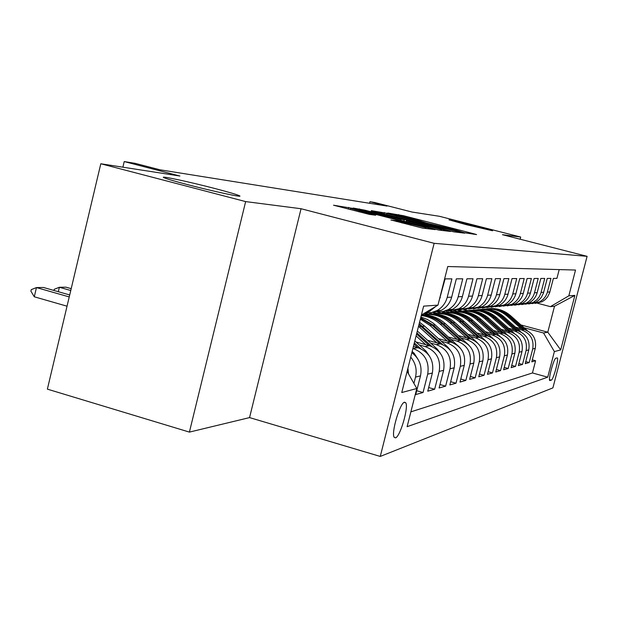 <?xml version="1.0" encoding="UTF-8"?>
<svg xmlns="http://www.w3.org/2000/svg" width="618" height="618" viewBox="0 0 618 618"><rect width="100%" height="100%" fill="white"/><g stroke="black" fill="none" stroke-linecap="round" stroke-linejoin="round"><path stroke-width="0.93" d="M464.164 232.708L476.594 234.585L473.481 233.674L403.508 215.713L387.756 213.017L416.447 219.83L426.799 223.113L453.187 229.27L464.164 232.708M215.234 188.606C189.772 181.931 158.672 175.257 163.863 177.644C166.458 178.834 174.361 181.159 187.586 184.635C213.403 191.41 243.979 197.945 239.56 195.806C237.142 194.616 229.039 192.221 215.234 188.606M475.265 225.941L449 219.853L466.188 224.643L492.6 230.777L475.265 225.941M395.489 437.876C400.163 436.918 408.923 406.822 405.717 402.751L404.527 402.202C400.008 402.604 391.016 433.002 394.16 437.289L395.489 437.876M390.939 219.962L422.542 228.112L435.196 229.61L354.238 208.645L333.535 205.207L369.386 214.4L375.651 215.226L350.476 208.374L365.671 211.789L416.856 224.975L426.049 227.633L396.787 220.719L390.924 220.031M520.147 239.212L520.704 237.042L439.367 216.277L412.013 212.036L374.624 202.472L369.958 201.707L387.053 206.08L159.962 169.796L135.126 163.353L124.226 161.568L122.889 167.192M245.647 201.592L189.409 432.106L249.556 417.598L301.051 208.729L245.647 201.592L100.804 163.762L179.908 176.03L124.226 161.568M301.051 208.729L434.145 243.322L587.1 256.331L552.901 387.888L380.255 456.432L434.145 243.322M520.704 237.042L502.457 234.693L587.1 256.331M448.869 230.692L453.991 231.881L464.697 233.164L461.515 232.229L389.371 213.689L371.333 210.653L448.869 230.692M450.46 231.456L438.896 230.074L433.542 228.83L353.179 208.034L364.728 210.151L400.58 219.251L404.303 219.73L401.074 218.803L371.24 210.947L450.46 231.456M189.409 432.106L47.377 389.139L100.804 163.762M410.731 357.127C415.574 362.99 417.165 369.641 415.52 377.08L420.479 375.891L415.736 394.57L423.036 392.515L416.717 390.715M412.917 348.467L413.125 348.529C424.744 353.056 429.595 361.6 427.702 374.153L432.376 373.033L427.756 391.179L434.647 389.24L428.683 387.548M419.159 344.883L425.006 346.505C436.308 350.9 441.036 359.197 439.189 371.395L443.6 370.336L439.104 387.98L445.617 386.142L439.977 384.55M430.561 343.029L436.223 344.589C447.239 348.861 451.843 356.934 450.043 368.791L454.215 367.787L449.834 384.952L455.991 383.214L450.661 381.708M441.345 341.267L446.845 342.781C457.575 346.937 462.063 354.786 460.31 366.327L464.265 365.377L459.993 382.086L465.833 380.433L460.773 379.019M451.565 339.599L456.903 341.066C467.378 345.107 471.75 352.754 470.035 363.994L473.79 363.09L469.626 379.367L475.165 377.799L470.368 376.455M461.267 338.015L466.459 339.436C476.671 343.376 480.943 350.823 479.274 361.777L482.836 360.92L478.765 376.787L484.033 375.296L479.475 374.029M470.483 336.509L475.528 337.891C485.509 341.731 489.68 348.985 488.05 359.668L491.434 358.857L487.463 374.33L492.476 372.917L488.135 371.712M479.259 335.08L484.164 336.416C493.921 340.163 497.992 347.239 496.393 357.667L499.622 356.887L495.736 371.997L500.518 370.645L496.378 369.502M487.61 333.712L492.391 335.018C501.924 338.664 505.91 345.578 504.35 355.759L507.424 355.018L503.624 369.773L508.181 368.482L504.242 367.393M495.582 332.414L500.24 333.674C509.564 337.243 513.465 343.994 511.936 353.936L514.871 353.233L511.156 367.648L515.505 366.42L511.735 365.377M503.183 331.171L507.733 332.399C516.857 335.883 520.673 342.48 519.174 352.198L521.978 351.526L518.34 365.617L522.504 364.442L518.904 363.454M510.46 329.981L514.894 331.178C523.825 334.585 527.556 341.036 526.096 350.537L528.776 349.896L525.215 363.678L529.193 362.557L532.716 348.946C534.153 339.653 530.491 333.341 521.746 330.012L517.413 328.838M525.748 361.607L529.193 362.557M559.197 269.602L556.926 278.386L553.373 278.401L549.603 292.855L547.579 296.941L545.146 299.653L542.148 301.708L535.203 303.43M531.959 303.639L539.638 301.924L543.33 299.22L545.617 296.339L547.154 292.994L550.955 278.409L547.247 278.432L543.4 293.202L541.329 297.374L538.85 300.147L535.783 302.248L528.668 304.002M525.277 304.226L533.164 302.472L536.934 299.707L539.267 296.764L540.835 293.341L544.713 278.44L540.843 278.455L537.181 292.646C535.914 297.181 533.234 300.572 529.139 302.812L521.831 304.604M518.286 304.836L526.389 303.044C530.522 300.781 533.226 297.358 534.5 292.785L538.193 278.471L534.137 278.486L530.399 293.002C529.108 297.637 526.366 301.105 522.179 303.399L514.686 305.238M510.97 305.477L519.305 303.647C523.531 301.329 526.297 297.83 527.594 293.148L531.372 278.502L527.123 278.517L523.299 293.372C521.978 298.123 519.174 301.669 514.894 304.017L507.193 305.895M503.307 306.142L511.889 304.272C516.208 301.908 519.035 298.324 520.364 293.527L524.226 278.533L519.769 278.556L515.86 293.766C514.508 298.625 511.642 302.264 507.262 304.666L499.344 306.59M495.265 306.845L504.11 304.937C508.521 302.511 511.418 298.842 512.778 293.929L516.725 278.563L512.052 278.587L508.05 294.176C506.667 299.158 503.732 302.882 499.251 305.346L491.109 307.316M486.822 307.579L495.937 305.624C500.464 303.137 503.415 299.382 504.813 294.346L508.853 278.602L503.94 278.625L499.846 294.608C498.425 299.715 495.427 303.538 490.839 306.057L482.449 308.073M477.938 308.351L487.355 306.358C491.982 303.809 495.01 299.946 496.439 294.786L500.58 278.641L495.412 278.664L491.21 295.064C489.757 300.302 486.683 304.218 481.986 306.814L473.342 308.876M468.591 309.162L478.317 307.123C483.06 304.504 486.165 300.549 487.633 295.249L491.874 278.679L486.42 278.703L482.117 295.543C480.634 300.92 477.482 304.944 472.662 307.602L463.747 309.718M458.734 310.02L468.792 307.926C473.658 305.246 476.841 301.182 478.34 295.736L482.689 278.718L476.941 278.749L472.523 296.045C471.001 301.576 467.772 305.701 462.828 308.436L453.627 310.607M448.328 310.924L458.741 308.784C463.732 306.018 466.999 301.847 468.544 296.254L473.002 278.764L466.922 278.788L462.395 296.578C460.827 302.264 457.513 306.513 452.438 309.317L442.928 311.549M437.328 311.874L442.874 311.557L448.12 309.68C453.241 306.845 456.594 302.55 458.177 296.794L462.758 278.811L456.331 278.842L451.673 297.142C450.066 302.99 446.66 307.362 441.453 310.251L431.611 312.538M425.678 312.878L431.426 312.577L436.872 310.638C442.14 307.718 445.586 303.291 447.208 297.374L451.912 278.857L445.099 278.888L438.765 301.947M432.376 373.033C434.253 360.626 429.448 352.183 417.961 347.702L413.434 346.451M443.6 370.336C445.431 358.278 440.75 350.074 429.564 345.725L415.945 341.955M454.215 367.787C455.999 356.061 451.441 348.081 440.541 343.855L427.517 340.263M464.265 365.377C466.003 353.959 461.561 346.196 450.931 342.086L438.463 338.649M473.79 363.09C475.489 351.966 471.155 344.404 460.781 340.402L448.83 337.127M482.836 360.92C484.497 350.074 480.263 342.704 470.144 338.811L458.672 335.667M491.434 358.857C493.056 348.282 488.923 341.09 479.035 337.289L468.011 334.284M499.622 356.887C501.206 346.567 497.166 339.552 487.502 335.852L476.903 332.955M507.424 355.018C508.977 344.937 505.022 338.092 495.574 334.469L485.369 331.696M423.106 314.763L422.233 314.523M514.871 353.233C516.385 343.384 512.523 336.694 503.276 333.156L493.434 330.491M432.476 313.944L428.745 312.924M428.575 314.207L424.628 313.133M521.978 351.526C523.461 341.893 519.684 335.358 510.638 331.905L501.136 329.332M441.167 313.087L437.003 311.959M437.575 313.38L434.16 312.453M528.776 349.896C530.229 340.472 526.528 334.075 517.668 330.707L508.498 328.228M449.549 312.283L446.142 311.364M446.188 312.584L442.596 311.611M557.096 357.884L555.829 358.255C553.882 358.262 548.073 379.491 549.726 380.557L551.31 380.155C553.303 379.923 558.996 358.988 557.351 357.953L557.351 357.953M407.107 371.41L416.802 388.498L407.107 426.69L547.726 377.181L554.369 351.596L543.57 333.009L524.072 327.749M416.802 388.498L401.762 392.538L423.631 306.142L437.961 305.13L447.756 266.52L575.528 270.051L568.838 295.829L574.864 295.404L560.704 349.896L554.369 351.596M454.454 311.835L451.148 310.939M410.87 411.858L532.446 372.955L535.605 360.742L531.797 361.824L535.281 348.328C536.71 339.112 533.079 332.855 524.404 329.556L515.536 327.161M457.637 311.534L454.222 310.615M526.096 350.537L522.504 364.442M519.174 352.198L515.505 366.42M511.936 353.936L508.181 368.482M504.35 355.759L500.518 370.645M496.393 357.667L492.476 372.917M488.05 359.668L484.033 375.296M479.274 361.777L475.165 377.799M470.035 363.994L465.833 380.433M460.31 366.327L455.991 383.214M450.043 368.791L445.617 386.142M439.189 371.395L434.647 389.24M427.702 374.153L423.036 392.515M415.52 377.08L413.913 383.407M462.349 311.101L458.525 310.074M543.57 333.009L547.787 332.19L554.516 306.219L550.391 306.652L568.838 295.829M464.373 309.718L467.811 310.645M520.951 324.96L547.787 332.19L560.704 349.896M537.529 303.237L550.391 306.652M249.556 417.598L380.255 456.432M369.958 201.707L369.564 203.283M457.737 310.244L461.291 311.209M532.307 359.838L535.605 360.742M532.446 372.955L547.726 377.181M449.85 310.985L453.349 311.928M441.669 311.766L445.107 312.693M432.948 312.538L436.447 313.481M424.095 313.411L427.417 314.315M424.512 313.164L429.804 311.233L435.837 306.389M420.479 375.891C422.357 366.335 419.483 358.61 411.851 352.7M408.529 373.913L407.926 368.204M437.961 305.13L421.383 315.033M554.516 306.219L574.864 295.404M458.015 231.58L386.783 213.558L440.649 227.687L458.015 231.58L457.822 232.337M427.324 226.265L441.654 229.51L432.708 226.945L415.234 222.449L406.343 220.765L427.324 226.265L427.1 227.169M527.401 330.715L510.638 315.759C504.211 310.244 496.841 307.895 488.529 308.706M521.244 328.706L507.208 316.169C500.348 310.313 492.523 307.996 483.716 309.201M524.728 329.649L509.34 315.914C502.967 310.437 495.651 308.065 487.401 308.799M486.266 308.915C494.632 308.096 502.048 310.46 508.521 316.014L523.384 329.278M520.974 332.02L503.709 316.586C497.142 310.954 489.618 308.552 481.128 309.386M514.462 329.834L500.124 317.019C493.11 311.024 485.107 308.652 476.107 309.904M518.1 330.831L502.357 316.748C495.845 311.155 488.382 308.737 479.954 309.487M478.772 309.603C487.308 308.761 494.887 311.178 501.499 316.856L516.694 330.437M514.284 333.403L496.47 317.459C489.757 311.696 482.071 309.239 473.403 310.097M507.37 331.024L492.731 317.907C485.555 311.773 477.359 309.348 468.158 310.638M511.186 332.067L495.057 317.629C488.405 311.905 480.781 309.433 472.183 310.205M470.947 310.321C479.668 309.456 487.409 311.928 494.161 317.737L509.703 331.65M507.332 334.879L488.908 318.37C482.048 312.469 474.191 309.958 465.339 310.839M499.954 332.26L484.991 318.842C477.644 312.546 469.263 310.074 459.846 311.41M503.956 333.357L487.432 318.548C480.634 312.693 472.84 310.159 464.048 310.947M462.758 311.07C471.673 310.19 479.583 312.716 486.49 318.656L502.395 332.917M500.109 336.478L480.989 319.321C473.813 313.148 465.609 310.607 456.37 311.681M492.198 333.55L476.895 319.815C469.371 313.357 460.789 310.823 451.148 312.214M496.393 334.717L479.444 319.506C472.5 313.511 464.535 310.916 455.551 311.727M454.191 311.858C463.315 310.947 471.403 313.535 478.463 319.622L494.755 334.245M492.631 338.224L472.708 320.317C465.532 314.122 457.312 311.495 448.05 312.43M484.064 334.91L468.413 320.835C460.696 314.207 451.905 311.619 442.032 313.056M488.475 336.146L471.086 320.51C463.979 314.369 455.829 311.711 446.644 312.546M445.223 312.685C454.554 311.742 462.828 314.392 470.059 320.634L486.745 335.644M485.014 340.255L464.018 321.36C456.671 315.01 448.259 312.322 438.78 313.28M475.536 336.339L459.514 321.901C451.603 315.103 442.581 312.445 432.461 313.944M480.178 337.652L462.318 321.561C455.041 315.265 446.706 312.546 437.305 313.411M435.814 313.55C445.362 312.584 453.836 315.296 461.237 321.692L478.347 337.104M477.25 342.666L454.902 322.457C447.37 315.945 438.757 313.179 429.054 314.176M466.575 337.83L450.167 323.029C442.048 316.037 432.793 313.318 422.418 314.871M471.48 339.236L453.118 322.673C445.663 316.215 437.127 313.426 427.501 314.307M425.941 314.462C435.721 313.457 444.396 316.238 451.982 322.805L469.533 338.641M468.877 345.13L445.315 323.608C438.456 317.598 430.553 314.693 421.615 314.894M457.158 339.406L440.34 324.203C434.817 319.305 428.452 316.416 421.252 315.559M462.341 340.904L443.438 323.832C437.065 318.216 429.711 315.296 421.376 315.056M421.337 315.219C429.232 315.721 436.2 318.641 442.249 323.979L460.263 340.263M459.931 347.687L433.427 323.291L427.455 319.491L420.889 316.995M447.239 341.066L429.997 325.447L420.325 319.205M452.724 342.681L433.257 325.06L420.696 317.737M420.564 318.27L432.005 325.207L450.514 341.97M450.414 350.367L447.857 347.169L424.612 326.095L419.552 322.264M436.779 342.82L418.54 326.273M442.612 344.558L419.197 323.662M418.958 324.628L440.232 343.77M440.294 353.195L437.25 349.1L417.335 331.016M425.732 344.666L416.099 335.906M431.943 346.551L416.872 332.855M416.571 334.029L429.386 345.678M429.525 356.2L426.041 351.148L414.825 340.935M414.052 346.621L413.512 346.126M420.688 348.683L414.33 342.89M414.014 344.133L417.922 347.695M418.069 359.382L414.176 353.311L412.16 351.472M71.201 288.66L65.995 287.177L59.374 287.27L70.761 290.506M53.967 290.468L54.245 289.286L59.374 287.27L58.324 291.711M69.703 294.956L43.476 287.478L36.462 287.571L69.239 296.926M34.291 296.787L30.9 291.171L31.263 289.641L36.462 287.571L34.291 296.787L67.038 306.196M413.125 348.529L417.961 347.702M425.006 346.505L429.564 345.725M436.223 344.589L440.541 343.855M446.845 342.781L450.931 342.086M456.903 341.066L460.781 340.402M466.459 339.436L470.144 338.811M475.528 337.891L479.035 337.289M484.164 336.416L487.502 335.852M492.391 335.018L495.574 334.469M500.24 333.674L503.276 333.156M507.733 332.399L510.638 331.905M514.894 331.178L517.668 330.707M521.746 330.012L524.404 329.556M547.417 292.105L549.858 291.974M439.823 297.76L440.31 297.737M447.208 297.374L451.673 297.142M458.177 296.794L462.395 296.578M468.544 296.254L472.523 296.045M478.34 295.736L482.117 295.543M487.633 295.249L491.21 295.064M496.439 294.786L499.846 294.608M504.813 294.346L508.05 294.176M512.778 293.929L515.86 293.766M520.364 293.527L523.299 293.372M527.594 293.148L530.399 293.002M534.5 292.785L537.181 292.646M541.098 292.438L543.662 292.306M532.716 348.946L535.281 348.328M549.502 379.653L551.31 380.155M398.471 215.388L398.672 214.585M403.307 216.516L403.508 215.713M473.349 234.199L473.481 233.674M383.987 213.998L384.357 212.515M461.383 232.77L461.515 232.229M396.493 217.219L396.702 216.385M440.433 228.521L440.649 227.687M456.517 232.183L456.71 231.418M359.197 209.68L359.39 208.907M364.504 211.047L364.728 210.151M395.064 218.919L395.288 218.023M400.325 220.278L400.58 219.251M403.809 221.174L404.172 219.73M447.061 231.047L447.2 230.491M409.402 222.611L409.626 221.707M396.578 221.568L396.787 220.719M402.079 222.99L402.326 222.001M410.777 225.23L411.032 224.249M358.927 211.858L359.174 210.877M372.198 214.786L372.33 214.268M348.32 209.116L348.753 207.378M431.588 229.201L431.735 228.614M509.34 315.914L510.638 315.759M507.208 316.169L508.521 316.014M502.357 316.748L503.709 316.586M500.124 317.019L501.499 316.856M495.057 317.629L496.47 317.459M492.731 317.907L494.161 317.737M487.432 318.548L488.908 318.37M484.991 318.842L486.49 318.656M479.444 319.506L480.989 319.321M476.895 319.815L478.463 319.622M471.086 320.51L472.708 320.317M468.413 320.835L470.059 320.634M462.318 321.561L464.018 321.36M459.514 321.901L461.237 321.692M453.118 322.673L454.902 322.457M450.167 323.029L451.982 322.805M443.438 323.832L445.315 323.608M440.34 324.203L442.249 323.979M433.257 325.06L435.234 324.821M429.997 325.447L432.005 325.207M457.505 345.408L457.907 345.338M422.534 326.35L424.612 326.095M419.089 326.76L421.206 326.505M447.285 347.27L447.857 347.169M436.486 349.24L437.25 349.1M425.068 351.325L426.041 351.148M412.963 353.535L414.176 353.311M404.234 402.326L405.717 402.751M539.638 301.924L542.148 301.708M533.164 302.472L535.783 302.248M526.389 303.044L529.139 302.812M519.305 303.647L522.179 303.399M511.889 304.272L514.894 304.017M504.11 304.937L507.262 304.666M495.937 305.624L499.251 305.346M487.355 306.358L490.839 306.057M478.317 307.123L481.986 306.814M468.792 307.926L472.662 307.602M458.741 308.784L462.828 308.436M448.12 309.68L452.438 309.317M436.872 310.638L441.453 310.251M427.393 311.441L429.804 311.233M457.892 232.345L458.085 231.58M386.513 214.647L386.783 213.558M403.933 221.205L404.303 219.738M441.437 230.375L441.654 229.525M406.088 221.762L406.343 220.765M425.825 228.506L426.041 227.648M350.167 209.595L350.476 208.374"/></g></svg>
